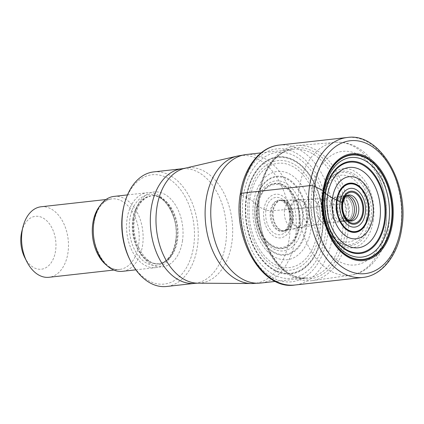 <?xml version="1.0" encoding="UTF-8"?>
<svg xmlns="http://www.w3.org/2000/svg" width="424" height="424" viewBox="0 0 424 424"><rect width="100%" height="100%" fill="white"/><g stroke="black" fill="none" stroke-linecap="round" stroke-linejoin="round"><path stroke-width="0.32" stroke-dasharray="2.12 1.59" d="M241.171 194.637A66.854 43.863 83.6 0 0 274.625 278.674A66.854 43.863 83.6 0 0 327.455 236.073A66.854 43.863 -96.4 0 0 294.002 152.036A66.854 43.863 -96.4 0 0 241.171 194.637L249.895 199.169L253.621 201.824L257.691 206.218L265.959 210.235L271.307 210.839A15.624 10.25 83.6 0 0 283.476 231.16A15.624 10.25 83.6 0 0 283.873 231.085A15.624 10.25 83.6 0 0 291.474 220.522A15.624 10.25 -96.4 0 0 280.423 200.112L281.743 200.112A15.476 10.149 -96.4 0 1 292.708 220.332A15.476 10.149 83.6 0 1 285.161 230.794L283.873 231.085M342.364 203.806L316.755 206.933L271.307 210.839A15.624 10.25 -96.4 0 1 280.02 200.123A15.624 10.25 -96.4 0 1 280.423 200.112M263.913 209.255A21.942 14.395 -96.4 0 1 281.25 195.273A21.942 14.395 -96.4 0 1 292.231 222.854A21.942 14.395 83.6 0 1 274.89 236.836A21.942 14.395 83.6 0 1 263.913 209.255M255.534 203.663A39.029 25.604 83.6 0 0 275.065 252.72A39.029 25.604 83.6 0 0 305.905 227.852A39.029 25.604 -96.4 0 0 286.375 178.796A39.029 25.604 -96.4 0 0 255.534 203.663M259.965 192.114A67.983 44.6 -96.4 0 1 297.139 145.533A67.983 44.6 -96.4 0 1 313.686 148.792A67.983 44.6 -96.4 0 1 347.701 234.249A67.983 44.6 -96.4 0 1 312.202 280.64A67.983 44.6 -96.4 0 1 293.98 277.566A67.983 44.6 -96.4 0 1 259.965 192.114M153.732 171.9A57.653 37.826 -96.4 0 1 197.324 247.065A57.653 37.826 -96.4 0 1 166.505 286.497M123.941 205.879A54.993 36.077 -96.4 0 1 168.344 178.536A54.993 36.077 -96.4 0 1 193.609 246.461A54.993 36.077 -96.4 0 1 166.494 283.709A54.993 36.077 -96.4 0 1 129.967 259.912M175.796 241.844A37.699 24.73 83.6 0 0 147.298 192.697A37.699 24.73 83.6 0 0 127.147 218.482A37.699 24.73 83.6 0 0 155.645 267.629A37.699 24.73 83.6 0 0 175.796 241.844M114.03 196.407A37.699 24.73 -96.4 0 1 142.533 245.554A37.699 24.73 -96.4 0 1 122.382 271.334M41.096 206.769A35.478 23.278 -96.4 0 1 67.92 253.022A35.478 23.278 -96.4 0 1 48.956 277.291M21.831 231.377A26.611 17.458 -96.4 0 1 43.317 218.148A26.611 17.458 -96.4 0 1 55.544 251.013A26.611 17.458 -96.4 0 1 42.421 269.039A26.611 17.458 -96.4 0 1 24.746 257.522M279.172 145.088A70.405 46.19 -96.4 0 1 332.405 236.878A70.405 46.19 83.6 0 1 294.77 285.034M362.849 277.444A70.405 46.19 83.6 0 0 400.484 229.289A70.405 46.19 -96.4 0 0 347.251 137.503M349.201 220.607A12.709 8.337 83.6 0 1 347.092 221.137L345.496 221.233A12.619 8.279 83.6 0 0 345.502 221.233A12.619 8.279 83.6 0 1 336.158 204.76A12.619 8.279 -96.4 0 1 342.703 196.153L344.283 195.899A12.709 8.337 -96.4 0 0 337.838 204.538A12.709 8.337 83.6 0 0 347.092 221.137L348.835 221.079A12.858 8.432 83.6 0 1 339.624 204.283A12.858 8.432 -96.4 0 1 345.995 195.57L348.184 195.114A13.075 8.575 -96.4 0 0 341.749 203.965A13.075 8.575 83.6 0 0 351.072 221.042L348.835 221.079A12.858 8.432 83.6 0 0 350.054 220.915M346.45 195.946A12.709 8.337 -96.4 0 0 344.283 195.899L345.995 195.57A12.858 8.432 -96.4 0 1 347.219 195.459M342.703 196.153A12.619 8.279 -96.4 0 1 342.709 196.153A12.619 8.279 -96.4 0 1 352.445 212.583A12.619 8.279 83.6 0 1 345.502 221.233L345.428 221.238A12.614 8.279 83.6 0 0 352.365 212.588A12.614 8.279 -96.4 0 0 342.634 196.164A12.614 8.279 -96.4 0 0 342.629 196.164L342.709 196.153M342.629 196.164A12.614 8.279 -96.4 0 0 336.084 204.771A12.614 8.279 83.6 0 0 345.428 221.238L342.38 221.487A12.524 8.215 83.6 0 0 349.201 212.906A12.524 8.215 -96.4 0 0 339.608 196.593L342.634 196.164M333.031 205.142A12.524 8.215 -96.4 0 1 339.608 196.593L336.857 196.948A12.476 8.183 -96.4 0 1 346.355 213.203A12.476 8.183 83.6 0 1 339.624 221.747L326.427 223.337A12.598 8.268 83.6 0 0 333.015 214.74A12.598 8.268 -96.4 0 0 323.639 198.299L336.857 196.948A12.476 8.183 -96.4 0 0 330.254 205.47A12.476 8.183 83.6 0 0 339.624 221.747L342.38 221.487A12.524 8.215 83.6 0 1 333.031 205.142M316.755 206.933A12.598 8.268 -96.4 0 1 323.639 198.299L310.336 199.222A13.165 8.634 -96.4 0 1 319.977 216.41A13.165 8.634 83.6 0 1 313.251 225.367L301.729 227.402A13.918 9.132 83.6 0 0 308.736 217.947A13.918 9.132 -96.4 0 0 298.65 199.773L310.336 199.222A13.165 8.634 -96.4 0 0 302.99 208.248A13.165 8.634 83.6 0 0 313.251 225.367L326.427 223.337A12.598 8.268 83.6 0 1 316.755 206.933M290.774 209.323A13.918 9.132 -96.4 0 1 298.65 199.773L297.621 199.81A13.992 9.18 -96.4 0 1 307.75 218.09A13.992 9.18 83.6 0 1 300.717 227.593L295.994 228.504A14.379 9.434 83.6 0 0 303.16 218.747A14.379 9.434 -96.4 0 0 292.814 199.964L297.621 199.81A13.992 9.18 -96.4 0 0 289.693 209.414A13.992 9.18 83.6 0 0 300.717 227.593L301.729 227.402A13.918 9.132 83.6 0 1 290.774 209.323M284.605 209.832A14.379 9.434 -96.4 0 1 292.814 199.964L282.251 200.112A15.418 10.112 -96.4 0 1 293.185 220.252A15.418 10.112 83.6 0 1 285.659 230.683L285.161 230.794A15.476 10.149 83.6 0 1 272.738 210.739A15.476 10.149 -96.4 0 1 281.743 200.112L282.251 200.112A15.418 10.112 -96.4 0 0 273.289 210.702A15.418 10.112 83.6 0 0 285.659 230.683L295.994 228.504A14.379 9.434 83.6 0 1 284.605 209.832M283.476 231.16L282.617 231.308A15.672 10.282 83.6 0 1 270.385 210.924A15.672 10.282 -96.4 0 1 279.146 200.176A15.672 10.282 -96.4 0 1 290.61 220.639A15.672 10.282 83.6 0 1 282.617 231.308C283.857 230.826 287.297 230.863 289.475 221.169C290.159 214.39 288.945 208.788 285.834 204.373C283.73 201.607 281.499 200.208 279.146 200.176L280.02 200.123M265.959 210.235A18.773 12.317 83.6 0 0 275.351 233.831A18.773 12.317 83.6 0 0 290.186 221.869A18.773 12.317 -96.4 0 0 280.794 198.273A18.773 12.317 -96.4 0 0 265.959 210.235M257.691 206.218A31.705 20.803 83.6 0 0 273.554 246.074A31.705 20.803 83.6 0 0 298.607 225.87A31.705 20.803 -96.4 0 0 282.744 186.014A31.705 20.803 -96.4 0 0 257.691 206.218M257.326 205.937A32.547 21.354 -96.4 0 1 283.046 185.198A32.547 21.354 -96.4 0 1 299.333 226.109A32.547 21.354 83.6 0 1 273.613 246.853A32.547 21.354 83.6 0 1 257.326 205.937M257.273 205.836A32.828 21.539 83.6 0 0 273.697 247.102A32.828 21.539 83.6 0 0 299.641 226.183A32.828 21.539 -96.4 0 0 283.216 184.917A32.828 21.539 -96.4 0 0 257.273 205.836M256.737 204.988A35.203 23.097 -96.4 0 1 284.557 182.559A35.203 23.097 -96.4 0 1 302.174 226.808A35.203 23.097 83.6 0 1 274.355 249.243A35.203 23.097 83.6 0 1 256.737 204.988M255.333 203.435A39.692 26.039 -96.4 0 1 286.698 178.144A39.692 26.039 -96.4 0 1 306.557 228.032A39.692 26.039 83.6 0 1 275.192 253.324A39.692 26.039 83.6 0 1 255.333 203.435M253.621 201.824A44.403 29.134 83.6 0 0 275.839 257.638A44.403 29.134 83.6 0 0 310.93 229.342A44.403 29.134 -96.4 0 0 288.712 173.527A44.403 29.134 -96.4 0 0 253.621 201.824M249.895 199.169A52.454 34.413 -96.4 0 1 291.341 165.742A52.454 34.413 -96.4 0 1 317.587 231.674A52.454 34.413 83.6 0 1 276.141 265.095A52.454 34.413 83.6 0 1 249.895 199.169M248.459 198.31A55.115 36.162 83.6 0 0 276.04 267.592A55.115 36.162 83.6 0 0 319.595 232.469A55.115 36.162 -96.4 0 0 292.014 163.187A55.115 36.162 -96.4 0 0 248.459 198.31M246.673 197.335A58.194 38.181 -96.4 0 1 292.661 160.251A58.194 38.181 -96.4 0 1 321.779 233.401A58.194 38.181 83.6 0 1 275.791 270.486A58.194 38.181 83.6 0 1 246.673 197.335M246.339 197.16A58.745 38.542 83.6 0 0 275.733 271A58.745 38.542 83.6 0 0 322.155 233.571A58.745 38.542 -96.4 0 0 292.761 159.726A58.745 38.542 -96.4 0 0 246.339 197.16M246.238 197.107A58.91 38.648 -96.4 0 1 292.788 159.567A58.91 38.648 -96.4 0 1 322.267 233.619A58.91 38.648 83.6 0 1 275.711 271.159A58.91 38.648 83.6 0 1 246.238 197.107M243.429 195.724A63.356 41.563 83.6 0 0 275.128 275.361A63.356 41.563 83.6 0 0 325.192 234.991A63.356 41.563 -96.4 0 0 293.493 155.354A63.356 41.563 -96.4 0 0 243.429 195.724M366.447 218.869A33.602 22.043 83.6 0 0 349.551 176.771A33.602 22.043 83.6 0 0 323.056 198.209A33.602 22.043 83.6 0 0 323.03 198.379A33.602 22.043 83.6 0 0 339.926 240.472A33.602 22.043 83.6 0 0 366.421 219.033A33.602 22.043 83.6 0 0 366.447 218.869M369.15 219.59A36.321 23.829 83.6 0 0 355.052 176.681A36.321 23.829 83.6 0 0 325.664 185.749A36.321 23.829 83.6 0 0 322.251 197.261A36.321 23.829 83.6 0 0 322.224 197.441A36.321 23.829 83.6 0 0 331.165 235.135A36.321 23.829 83.6 0 0 369.124 219.77A36.321 23.829 83.6 0 0 369.15 219.59M370.841 220.003A37.434 24.56 -96.4 0 1 370.825 220.109A37.434 24.56 -96.4 0 1 331.716 235.839A37.434 24.56 -96.4 0 1 322.526 196.805A37.434 24.56 -96.4 0 1 322.542 196.704A37.434 24.56 -96.4 0 1 326.045 184.938A37.434 24.56 -96.4 0 1 356.393 175.637A37.434 24.56 -96.4 0 1 370.841 220.003M373.311 220.634A39.803 26.113 83.6 0 0 353.431 170.618A39.803 26.113 83.6 0 0 321.954 195.856A39.803 26.113 83.6 0 0 321.938 195.968A39.803 26.113 83.6 0 0 341.818 245.984A39.803 26.113 83.6 0 0 373.295 220.745A39.803 26.113 83.6 0 0 373.311 220.634M385.766 225.859A57.129 37.482 -96.4 0 1 340.62 262.265A57.129 37.482 -96.4 0 1 312.038 190.456A57.129 37.482 -96.4 0 1 357.183 154.05A57.129 37.482 -96.4 0 1 385.766 225.859M385.575 229.601A66.865 43.868 83.6 0 0 335.845 142.342A66.865 43.868 83.6 0 0 299.275 188.161A66.865 43.868 83.6 0 0 350.653 275.234A66.865 43.868 83.6 0 0 385.575 229.601M345.104 233.635A65.932 43.253 -96.4 0 1 345.083 233.757A65.932 43.253 -96.4 0 1 293.026 275.786A65.932 43.253 -96.4 0 1 259.976 193.015A65.932 43.253 -96.4 0 1 259.997 192.894A65.932 43.253 -96.4 0 1 312.053 150.864A65.932 43.253 -96.4 0 1 345.104 233.635M258.757 193.636A64.665 42.421 83.6 0 0 307.665 277.815A64.665 42.421 83.6 0 0 342.226 233.592A64.665 42.421 83.6 0 0 342.248 233.47A64.665 42.421 83.6 0 0 293.339 149.285A64.665 42.421 83.6 0 0 258.778 193.514A64.665 42.421 83.6 0 0 258.757 193.636M246.355 154.522A64.665 42.421 -96.4 0 1 295.242 238.829A64.665 42.421 -96.4 0 1 260.681 283.057M256.075 283.184A64.316 42.193 83.6 0 0 289.131 239.375A64.316 42.193 83.6 0 0 237.286 156.08M185.002 168.238A58.003 38.054 -96.4 0 1 231.774 243.244A58.003 38.054 -96.4 0 1 231.753 243.36A58.003 38.054 -96.4 0 1 197.812 283.184M194.828 283.343A57.653 37.826 83.6 0 0 225.642 243.911A57.653 37.826 83.6 0 0 225.658 243.789A57.653 37.826 83.6 0 0 182.055 168.741M182.447 241.102A37.699 24.73 83.6 0 0 163.59 193.72A37.699 24.73 83.6 0 0 133.798 217.74A37.699 24.73 83.6 0 0 152.661 265.122A37.699 24.73 83.6 0 0 182.447 241.102M133.428 219.134A34.148 22.403 83.6 0 0 159.244 263.659A34.148 22.403 83.6 0 0 177.497 240.302A34.148 22.403 83.6 0 0 151.681 195.782A34.148 22.403 83.6 0 0 133.428 219.134M132.813 219.203A34.148 22.403 -96.4 0 1 151.066 195.851A34.148 22.403 -96.4 0 1 176.882 240.371A34.148 22.403 -96.4 0 1 158.629 263.728A34.148 22.403 -96.4 0 1 132.813 219.203M175.668 241.023A35.51 23.299 83.6 0 0 157.898 196.386A35.51 23.299 83.6 0 0 129.834 219.017A35.51 23.299 83.6 0 0 147.605 263.654A35.51 23.299 83.6 0 0 175.668 241.023M106.27 264.989A35.478 23.278 83.6 0 0 119.669 269.41A35.478 23.278 83.6 0 0 138.632 245.141A35.478 23.278 83.6 0 0 111.809 198.883A35.478 23.278 83.6 0 0 99.714 206.144M322.208 197.377L326.045 184.938L322.574 196.688C320.761 211.862 323.814 224.911 331.716 235.839L331.165 235.135C323.395 224.397 320.406 211.809 322.208 197.377M312.202 280.64L350.653 275.234C370.221 272.632 384.966 252.72 388.474 228.213C391.527 204.999 387.229 184.027 375.59 165.296C371.143 158.539 365.928 153.133 359.95 149.078C352.365 143.996 344.33 141.749 335.845 142.342L297.139 145.533M261.083 152.884L293.339 149.285C277.974 150.525 263.564 168.143 259.992 192.952C252.079 235.129 281.303 283.354 307.665 277.815L275.409 281.414M159.244 263.659C146.672 266.945 130.258 241.463 134.647 218.572C135.908 210.977 138.452 205.094 142.279 200.923L146.179 197.69L151.066 195.851C163.638 192.56 180.052 218.042 175.668 240.933C174.582 247.627 172.436 253.033 169.24 257.156L166.399 260.161C163.918 262.26 161.327 263.447 158.629 263.728L159.244 263.659M127.502 194.902L147.298 192.697M105.968 199.534L111.809 198.883C109 199.179 106.307 200.409 103.726 202.577L100.801 205.661C97.441 209.954 95.199 215.593 94.064 222.589C89.528 246.312 106.488 272.791 119.669 269.41L113.828 270.056M135.855 269.834L155.645 267.629"/><path stroke-width="0.64" d="M342.364 203.806L342.486 202.911L332.49 198.056L327.625 195.098L325.224 193.116A46.306 30.38 83.6 0 0 348.396 251.326A46.306 30.38 83.6 0 0 384.992 221.816A46.306 30.38 -96.4 0 0 361.82 163.606A46.306 30.38 -96.4 0 0 325.224 193.116L323.433 190.821A1.776 0.509 -171.3 0 0 323.035 190.524L314.571 186.459A3.546 1.018 -171.3 0 0 309.621 185.654L241.542 193.243A3.546 1.018 -171.3 0 0 241.171 194.637M194.828 283.343L166.505 286.497A57.653 37.826 -96.4 0 1 130.597 261.163A57.653 37.826 -96.4 0 1 122.918 211.332A57.653 37.826 -96.4 0 1 124.285 204.516A57.653 37.826 -96.4 0 1 153.732 171.9L182.055 168.741A57.653 37.826 83.6 0 0 151.236 208.179A57.653 37.826 83.6 0 0 151.22 208.295A57.653 37.826 83.6 0 0 194.828 283.343L197.812 283.184A58.003 38.054 -96.4 0 1 156.88 207.532A58.003 38.054 -96.4 0 1 156.901 207.416A58.003 38.054 -96.4 0 1 185.002 168.238L237.286 156.08A64.316 42.193 83.6 0 0 206.128 199.513A64.316 42.193 83.6 0 0 251.496 283.534A64.316 42.193 83.6 0 0 256.075 283.184M130.597 261.163L129.967 259.912A54.993 36.077 -96.4 0 1 122.637 212.382A54.993 36.077 -96.4 0 1 123.941 205.879L124.285 204.516M135.855 269.834L122.382 271.334A37.699 24.73 -96.4 0 1 93.879 222.192A37.699 24.73 -96.4 0 1 114.03 196.407L127.502 194.902M113.828 270.056L48.956 277.291A35.478 23.278 -96.4 0 1 26.855 261.698A35.478 23.278 -96.4 0 1 22.128 231.032A35.478 23.278 -96.4 0 1 22.97 226.84A35.478 23.278 -96.4 0 1 41.096 206.769L105.968 199.534M26.855 261.698L24.746 257.522A26.611 17.458 -96.4 0 1 21.2 234.525A26.611 17.458 -96.4 0 1 21.831 231.377L22.97 226.84M241.542 193.243A70.405 46.19 -96.4 0 1 279.172 145.088C259.886 146.953 244.123 167.326 240.323 193.805C232.241 238.399 262.043 290.313 294.77 285.034A70.405 46.19 83.6 0 1 241.542 193.243M362.849 277.444C382.141 275.579 397.903 255.206 401.698 228.727C409.785 184.133 379.984 132.219 347.251 137.503A70.405 46.19 -96.4 0 0 309.621 185.654A70.405 46.19 83.6 0 0 362.849 277.444L294.77 285.034M314.571 186.459A66.854 43.863 -96.4 0 1 367.401 143.858A66.854 43.863 -96.4 0 1 400.855 227.895A66.854 43.863 83.6 0 1 348.024 270.496A66.854 43.863 83.6 0 1 314.571 186.459M323.035 190.524A53.742 35.261 83.6 0 0 349.922 258.073A53.742 35.261 83.6 0 0 392.391 223.83A53.742 35.261 -96.4 0 0 365.499 156.276A53.742 35.261 -96.4 0 0 323.035 190.524M323.433 190.821A52.836 34.662 -96.4 0 1 365.181 157.156A52.836 34.662 -96.4 0 1 391.622 223.57A52.836 34.662 83.6 0 1 349.869 257.236A52.836 34.662 83.6 0 1 323.433 190.821M323.507 190.959A52.454 34.413 83.6 0 0 349.752 256.896A52.454 34.413 83.6 0 0 391.204 223.469A52.454 34.413 -96.4 0 0 364.958 157.537A52.454 34.413 -96.4 0 0 323.507 190.959M324.042 191.807A50.09 32.86 -96.4 0 1 363.622 159.89A50.09 32.86 -96.4 0 1 388.681 222.849A50.09 32.86 83.6 0 1 349.1 254.766A50.09 32.86 83.6 0 1 324.042 191.807M325.494 193.365A45.575 29.897 -96.4 0 1 361.508 164.327A45.575 29.897 -96.4 0 1 384.308 221.614A45.575 29.897 83.6 0 1 348.295 250.653A45.575 29.897 83.6 0 1 325.494 193.365M327.625 195.098A40.423 26.521 83.6 0 0 347.855 245.904A40.423 26.521 83.6 0 0 379.793 220.146A40.423 26.521 -96.4 0 0 359.568 169.34A40.423 26.521 -96.4 0 0 327.625 195.098M332.49 198.056A31.249 20.5 -96.4 0 1 357.183 178.144A31.249 20.5 -96.4 0 1 372.818 217.422A31.249 20.5 83.6 0 1 348.125 237.334A31.249 20.5 83.6 0 1 332.49 198.056M336.614 200.075A24.756 16.244 83.6 0 0 349 231.197A24.756 16.244 83.6 0 0 368.567 215.418A24.756 16.244 -96.4 0 0 356.176 184.297A24.756 16.244 -96.4 0 0 336.614 200.075M337.006 200.255A24.173 15.858 -96.4 0 1 356.107 184.853A24.173 15.858 -96.4 0 1 368.202 215.238A24.173 15.858 83.6 0 1 349.1 230.64A24.173 15.858 83.6 0 1 337.006 200.255M337.122 200.308A23.998 15.746 83.6 0 0 349.132 230.471A23.998 15.746 83.6 0 0 368.096 215.18A23.998 15.746 -96.4 0 0 356.086 185.018A23.998 15.746 -96.4 0 0 337.122 200.308M340.096 201.702A19.483 12.784 -96.4 0 1 355.492 189.284A19.483 12.784 -96.4 0 1 365.244 213.776A19.483 12.784 83.6 0 1 349.848 226.193A19.483 12.784 83.6 0 1 340.096 201.702M341.956 202.593A16.6 10.892 83.6 0 0 350.266 223.459A16.6 10.892 83.6 0 0 363.384 212.88A16.6 10.892 -96.4 0 0 355.079 192.014A16.6 10.892 -96.4 0 0 341.956 202.593M342.486 202.911A15.624 10.25 -96.4 0 1 354.83 192.952A15.624 10.25 -96.4 0 1 362.647 212.594A15.624 10.25 83.6 0 1 350.304 222.547A15.624 10.25 83.6 0 1 342.486 202.911M351.072 221.042A13.075 8.575 83.6 0 0 358.619 212.069A13.075 8.575 -96.4 0 0 348.184 195.114C347.738 196.211 346.048 192.729 342.788 203.419C342.152 208.825 343.143 213.521 345.767 217.501C348.268 220.888 350.812 221.254 351.072 221.042M347.219 195.459A12.858 8.432 -96.4 0 1 356.213 212.249A12.858 8.432 83.6 0 1 350.054 220.915M349.201 220.607A12.709 8.337 83.6 0 0 354.236 212.413A12.709 8.337 -96.4 0 0 346.45 195.946M197.812 283.184L251.496 283.534L260.681 283.057A64.665 42.421 -96.4 0 1 211.788 198.75A64.665 42.421 -96.4 0 1 246.355 154.522L261.083 152.884M99.714 206.144A35.478 23.278 83.6 0 0 92.845 223.151A35.478 23.278 83.6 0 0 106.27 264.989M347.251 137.503L279.172 145.088M260.681 283.057L275.409 281.414M237.286 156.08L246.355 154.522M185.002 168.238L182.055 168.741"/></g></svg>

